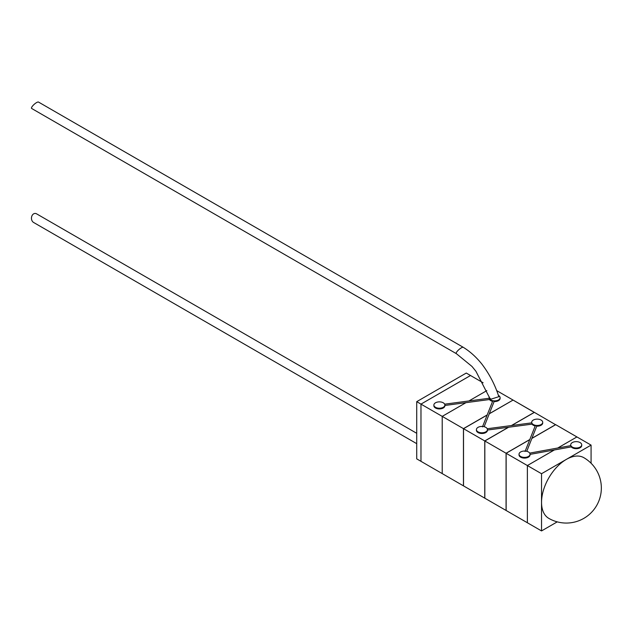 <?xml version="1.0" encoding="UTF-8"?>
<svg xmlns="http://www.w3.org/2000/svg" width="633" height="633" viewBox="0 0 633 633"><rect width="100%" height="100%" fill="white"/><g stroke="black" fill="none" stroke-linecap="round" stroke-linejoin="round"><path stroke-width="0.95" d="M470.517 375.504L483.121 382.783L470.525 375.511L420.977 404.115L470.517 375.504L466.268 373.051L416.72 401.662L420.969 404.115L470.525 375.511M416.72 401.662L416.72 458.87L420.969 461.322L420.969 404.115L442.214 416.372L465.959 402.667L489.459 399.534A5.507 3.181 0 0 0 492.593 401.354M541.539 502.325A35.037 20.224 -60 0 1 566.313 459.416A35.037 20.224 -60 0 1 583.832 457.683A35.037 35.037 0 0 1 583.832 518.364A35.037 35.037 0 0 1 548.795 518.364A35.037 20.224 -60 0 1 541.539 502.325M498.82 396.693L490.892 399.201L489.625 397.888L475.937 371.294L471.973 366.428L456.306 353.61A4.708 1.219 -40.9 0 1 456.448 352.383A4.708 1.219 -40.9 0 1 459.962 348.743A4.708 1.219 -40.9 0 1 463.237 347.303C470.002 351.442 476.238 357.059 481.95 364.189C489.491 374.15 495.117 384.991 498.828 396.693M456.306 353.633L31.65 108.465A4.708 1.282 -41.6 0 1 31.753 107.183A4.708 1.282 -41.6 0 1 35.219 103.488A4.708 1.282 -41.6 0 1 38.51 102.071L463.198 347.264M571.037 445.893A5.507 3.181 0 0 0 572.327 447.064A5.507 3.181 0 0 0 578.325 447.753A5.507 3.181 0 0 0 581.719 444.817A5.507 3.181 0 0 0 580.113 442.57A5.507 3.181 0 0 0 574.107 441.881A5.507 3.181 0 0 0 570.713 444.817A5.507 3.181 0 0 0 570.903 445.648L571.243 446.882L554.381 449.952L527.376 465.548L506.139 453.283L506.139 510.491L506.139 453.283L529.766 439.634L506.139 453.283L527.368 465.54L527.376 522.747L506.139 510.491L527.368 522.755L527.368 465.54L527.376 522.755L527.376 465.548L554.366 449.952L530.043 454.375M571.243 446.882A5.507 3.181 0 0 0 572.327 447.76A5.507 3.181 0 0 0 578.325 448.449A5.507 3.181 0 0 0 581.719 445.513L581.719 444.817M570.713 444.817L570.713 445.513A5.507 3.181 0 0 0 570.713 445.656M444.69 404.21A5.507 3.181 0 0 0 443.274 402.802A5.507 3.181 0 0 0 437.276 402.113A5.507 3.181 0 0 0 433.874 405.049A5.507 3.181 0 0 0 435.488 407.296A5.507 3.181 0 0 0 441.486 407.984A5.507 3.181 0 0 0 444.888 405.049A5.507 3.181 0 0 0 444.793 404.463L444.69 404.21M433.874 405.049L433.874 405.745A5.507 3.181 0 0 0 435.488 407.992A5.507 3.181 0 0 0 441.486 408.681A5.507 3.181 0 0 0 444.888 405.745A5.507 3.181 0 0 0 444.864 405.468L465.959 402.667L442.222 416.379L442.222 473.595L442.214 416.372L442.214 473.587L442.222 416.379L465.983 402.659L442.214 416.372L420.977 404.115L420.977 461.33L463.451 485.851L420.977 461.33L420.977 404.115M489.269 396.899A5.507 3.181 0 0 0 489.095 397.698A5.507 3.181 0 0 0 489.19 398.284L489.285 398.537A5.507 3.181 0 0 0 490.702 399.945A5.507 3.181 0 0 0 493.147 400.76L493.59 400.824A5.507 3.181 0 0 0 500.102 397.698A5.507 3.181 0 0 0 498.488 395.451A5.507 3.181 0 0 0 498.377 395.388M487.236 428.778A5.507 3.181 0 0 0 485.82 427.362A5.507 3.181 0 0 0 483.375 426.547L482.939 426.484A5.507 3.181 0 0 0 476.42 429.609A5.507 3.181 0 0 0 478.034 431.856A5.507 3.181 0 0 0 484.031 432.545A5.507 3.181 0 0 0 487.434 429.609A5.507 3.181 0 0 0 487.339 429.032L487.236 428.778M531.894 423.137A5.507 3.181 0 0 0 533.318 424.545A5.507 3.181 0 0 0 535.763 425.36L536.198 425.423A5.507 3.181 0 0 0 542.71 422.298A5.507 3.181 0 0 0 541.104 420.051A5.507 3.181 0 0 0 535.099 419.363A5.507 3.181 0 0 0 531.704 422.298A5.507 3.181 0 0 0 531.799 422.876L532.068 424.126A5.507 3.181 0 0 0 535.202 425.954M529.718 453.133A5.507 3.181 0 0 0 528.428 451.962A5.507 3.181 0 0 0 525.983 451.147L525.548 451.092A5.507 3.181 0 0 0 519.036 454.209A5.507 3.181 0 0 0 520.643 456.464A5.507 3.181 0 0 0 526.648 457.153A5.507 3.181 0 0 0 530.043 454.209A5.507 3.181 0 0 0 529.853 453.386L529.718 453.133M536.198 425.423L536.737 426.159L531.91 438.321L555.616 424.632L531.91 438.321M531.87 438.424L555.687 424.672L576.916 436.936L557.728 448.014L576.916 436.944L555.687 424.672L531.87 438.424L526.759 451.305M493.59 400.824L494.128 401.559A5.507 3.181 0 0 0 500.102 398.386L500.102 397.698M489.301 413.713L512.999 400.111L489.301 413.713L494.128 401.559M489.262 413.824L513.07 400.072L534.307 412.336L511.417 425.55L534.307 412.415L513.07 400.072L489.262 413.824L484.142 426.705M489.285 398.537L489.459 399.526M492.632 401.362L493.147 400.76L492.632 401.362M532.068 424.134L508.647 427.235L484.831 440.979L484.831 498.195L484.831 440.979L508.647 427.235M508.457 427.259L484.759 440.94L508.457 427.259L487.434 430.036M535.249 425.962L535.763 425.36L535.249 425.962M463.451 428.636L442.222 416.379L463.451 428.636L463.451 485.851L463.451 428.636L487.196 414.931L463.451 428.636M512.999 400.032L496.62 390.577L512.999 400.032M486.824 390.632L468.926 400.95L486.824 390.632M487.157 415.034L463.522 428.683L463.522 485.891L463.522 428.683L487.157 415.034M484.759 440.94L463.522 428.683L484.759 440.94L484.759 498.155L463.522 485.891L484.759 498.155L484.759 440.94M534.379 412.376L511.599 425.526L534.379 412.376L555.616 424.719L534.379 412.376M506.068 453.244L484.831 440.979L506.068 453.244L506.068 510.451L484.831 498.195L506.068 510.451L506.068 453.244L529.813 439.531L506.068 453.244M554.366 449.952L527.368 465.54L554.381 449.952M519.036 454.209L519.036 454.905A5.507 3.181 0 0 0 524.535 458.086A5.507 3.181 0 0 0 530.043 454.905L530.043 454.209M536.737 426.159A5.507 3.181 0 0 0 542.71 422.994L542.71 422.298M476.42 429.609L476.42 430.305A5.507 3.181 0 0 0 481.927 433.486A5.507 3.181 0 0 0 487.434 430.305A5.507 3.181 0 0 0 487.41 430.036M576.924 436.936L557.752 448.006L576.924 436.936L591.08 445.11L541.531 473.721L527.376 465.548L541.531 473.721L541.531 530.929L527.376 522.755L541.531 530.929L557.238 521.861L541.531 530.929L541.531 473.721L591.08 445.11L576.924 436.936M591.08 463.245L591.08 445.11L591.08 463.245M416.72 433.304L36.587 213.843A4.708 3.624 91.6 0 0 32.552 214.824A4.708 3.624 91.6 0 0 31.753 220.062A4.708 3.624 91.6 0 0 33.565 222.444L416.72 443.662M444.888 405.049L444.888 405.745M489.095 397.698L489.095 398.268M531.704 422.298L531.704 422.868M487.188 428.755L531.767 422.86M529.655 453.117L570.855 445.624M444.643 404.186L489.159 398.26M482.449 426.895L492.68 401.124M525.058 451.495L535.289 425.724M487.434 429.609L487.434 430.305"/></g></svg>
